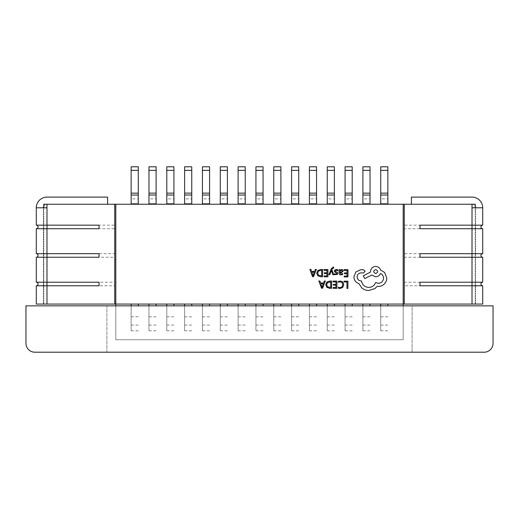 <?xml version="1.0" encoding="UTF-8"?>
<svg xmlns="http://www.w3.org/2000/svg" width="519" height="519" viewBox="0 0 519 519"><rect width="100%" height="100%" fill="white"/><g stroke="black" fill="none" stroke-linecap="round" stroke-linejoin="round"><path stroke-width="0.39" stroke-dasharray="2.6 1.95" d="M36.291 285.774L36.291 304.069L114.731 304.069L114.731 204.233L114.731 225.162L36.291 225.162A1.784 1.784 0 0 1 38.075 226.946A1.784 1.784 0 0 1 36.291 228.723L114.731 228.723L114.731 253.687L36.291 253.687A1.784 1.784 0 0 1 38.075 255.471A1.784 1.784 0 0 1 36.291 257.249L114.731 257.249L114.731 282.213L36.291 282.213A1.784 1.784 0 0 1 38.075 283.997A1.784 1.784 0 0 1 36.291 285.774L114.731 285.774L114.731 304.069L114.731 204.233L46.989 204.233L46.989 207.801L46.989 204.233L114.731 204.233L46.989 204.233A3.568 3.568 0 0 0 43.778 206.244M36.291 257.249L36.291 282.213M36.291 228.723L36.291 253.687M46.989 304.069L46.989 207.801L46.989 304.069L114.731 304.069L43.421 304.069L46.989 304.069L46.989 207.801L36.291 207.801L46.989 207.801L43.421 207.801L43.421 304.069L43.421 207.801L36.291 207.801L36.291 225.162M46.989 207.801L46.989 204.233L107.602 204.233L46.989 204.233A3.568 3.568 0 0 0 43.421 207.801M43.421 304.069L36.291 304.069L43.421 304.069M114.731 282.213L114.731 285.774M114.731 253.687L114.731 257.249M114.731 225.162L114.731 228.723M36.291 207.801A10.698 10.698 0 0 1 46.989 197.103L107.602 197.103L107.602 204.233M99.045 228.723L99.045 225.162M99.045 257.249L99.045 253.687M99.045 285.774L99.045 282.213M482.709 285.774L482.709 304.069L472.011 304.069L472.011 204.233L404.269 204.233L404.269 225.162L472.011 225.162L472.011 207.801L482.709 207.801L472.011 207.801L475.579 207.801L475.579 304.069L475.579 207.801L482.709 207.801L482.709 225.162A1.784 1.784 0 0 0 480.925 226.946A1.784 1.784 0 0 0 482.709 228.723L404.269 228.723L404.269 253.687L472.011 253.687L472.011 257.249L404.269 257.249L404.269 282.213L472.011 282.213L472.011 257.249L482.709 257.249L482.709 282.213A1.784 1.784 0 0 0 480.925 283.997A1.784 1.784 0 0 0 482.709 285.774L404.269 285.774L404.269 304.069L404.269 204.233L472.011 204.233L472.011 207.801L472.011 204.233L404.269 204.233L472.011 204.233A3.568 3.568 0 0 1 475.222 206.244M482.709 257.249A1.784 1.784 0 0 1 480.925 255.471A1.784 1.784 0 0 1 482.709 253.687L482.709 228.723M472.011 207.801L472.011 304.069L404.269 304.069L475.579 304.069L472.011 304.069L472.011 282.213L482.709 282.213M482.709 225.162L472.011 225.162L472.011 253.687L482.709 253.687M475.579 304.069L482.709 304.069L475.579 304.069M472.011 304.069L114.731 304.069M404.269 225.162L404.269 228.723M404.269 253.687L404.269 257.249M404.269 282.213L404.269 285.774M404.269 204.233L404.269 304.069M482.709 207.801A10.698 10.698 0 0 0 472.011 197.103L411.398 197.103L411.398 204.233L472.011 204.233L411.398 204.233M475.579 207.801A3.568 3.568 0 0 0 472.011 204.233M419.955 228.723L419.955 225.162M419.955 257.249L419.955 253.687M419.955 285.774L419.955 282.213M106.888 352.206L106.888 305.853L25.95 305.853L25.95 343.293A8.914 8.914 0 0 0 34.864 352.206L106.888 352.206L106.888 305.853L412.112 305.853L412.112 352.206L106.888 352.206M412.112 352.206L412.112 305.853L493.05 305.853L493.05 343.293A8.914 8.914 0 0 1 484.136 352.206L412.112 352.206M312.535 276.679L313.541 276.685L316.35 269.452L315.318 269.445L314.605 271.424L311.588 271.405L310.862 269.413L309.824 269.406L312.535 276.679M324.025 270.334L326.983 270.36L326.97 272.799L324.375 272.78L324.369 273.61L326.964 273.63L326.944 275.946L324.148 275.926L324.141 276.763L327.878 276.789L327.93 269.536L324.025 269.51L324.025 270.334M329.812 274.733L331.369 270.418L332.828 274.752L333.84 274.759L331.849 269.575L332.251 268.634L333.704 268.018L333.711 267.214L333.12 267.136L331.265 268.777L328.871 274.726L329.812 274.733M337.843 270.73L337.85 269.789L336.442 269.478L334.93 269.874L334.34 270.989L334.638 271.852L336.876 273.461L335.884 274.155L334.567 273.773L334.56 274.655L337.227 274.493L337.817 273.39L337.564 272.566L335.274 270.912L336.351 270.217L337.843 270.73M342.702 274.46L342.709 273.578L341.002 274.188L339.964 272.916L341.502 272.709L343.228 271.035L342.793 269.925L341.599 269.51L339.984 270.425L339.99 269.621L339.082 269.614L339.056 272.949C339.043 274.259 339.666 274.921 340.912 274.927L342.702 274.46M329.662 281.051L326.84 282.051L325.724 284.743L326.801 287.325L329.539 288.305L331.609 288.317L331.654 281.071L329.662 281.051M344.097 281.986L346.984 282.005L346.939 288.428L347.879 288.434L347.931 281.181L344.103 281.155L344.097 281.986M338.375 281.415L338.369 282.31L340.243 281.843L342.105 282.615L342.8 284.691L342.021 286.864L340.042 287.656L338.336 287.215L338.33 288.194L340.042 288.499L342.715 287.455L343.786 284.646L342.871 282.018L340.386 281.006L338.375 281.415M333.023 281.901L335.988 281.927L335.968 284.367L333.373 284.347L333.367 285.178L335.962 285.197L335.942 287.513L333.146 287.494L333.14 288.33L336.876 288.356L336.928 281.103L333.029 281.077L333.023 281.901M321.533 288.246L322.539 288.253L325.348 281.026L324.317 281.019L323.603 282.991L320.586 282.972L319.86 280.987L318.828 280.98L321.533 288.246M344.103 270.477L347.068 270.503L347.049 272.942L344.46 272.923L344.454 273.753L347.042 273.773L347.029 276.089L344.227 276.069L344.22 276.906L347.957 276.932L348.009 269.679L344.11 269.653L344.103 270.477M320.664 269.484L317.842 270.483L316.726 273.176L317.803 275.758L320.534 276.737L322.604 276.75L322.656 269.497L320.664 269.484M358.953 283.705L361.711 287.798C363.728 289.557 366.057 290.465 368.704 290.53L374.906 288.564L377.19 286.306L378.37 286.423C380.661 286.41 382.639 285.599 384.32 283.99C385.915 282.375 386.733 280.422 386.785 278.126L384.657 272.494L380.55 269.99C379.733 267.785 378.111 266.604 375.678 266.448C372.538 266.727 370.813 268.433 370.488 271.567L370.482 272.079L363.235 275.849L364.818 278.593L371.753 275.031L375.607 276.809C377.968 276.672 379.59 275.55 380.479 273.442C382.406 274.395 383.424 275.978 383.535 278.21C383.21 281.343 381.484 283.05 378.345 283.329L375.613 282.537C374.426 285.619 372.11 287.254 368.672 287.435C364.617 287.059 362.23 284.899 361.503 280.941L361.088 280.935C358.642 280.688 357.312 279.339 357.098 276.887C357.293 274.564 358.538 273.234 360.835 272.89L363.462 272.962L365.071 271.372L363.592 269.763L360.549 269.744L355.839 272.027L353.9 276.912C354.133 280.254 355.82 282.511 358.953 283.705M43.778 207.801L43.778 304.069L43.778 204.233L115.802 204.233L115.802 339.724L403.198 339.724L403.198 204.233L475.222 204.233L475.222 304.069L475.222 207.801M138.268 204.233L131.138 204.233L138.268 204.233L138.268 198.881L131.138 198.881L131.138 166.794L138.268 166.794L138.268 198.881M156.096 204.233L148.966 204.233L156.096 204.233L156.096 198.881L148.966 198.881L148.966 166.794L156.096 166.794L156.096 198.881M173.923 204.233L166.794 204.233L173.923 204.233L173.923 198.881L166.794 198.881L166.794 166.794L173.923 166.794L173.923 198.881M191.751 204.233L184.621 204.233L191.751 204.233L191.751 198.881L184.621 198.881L184.621 166.794L191.751 166.794L191.751 198.881M209.579 204.233L202.449 204.233L209.579 204.233L209.579 198.881L202.449 198.881L202.449 166.794L209.579 166.794L209.579 198.881M227.406 204.233L220.277 204.233L227.406 204.233L227.406 198.881L220.277 198.881L220.277 166.794L227.406 166.794L227.406 198.881M245.24 204.233L238.104 204.233L245.24 204.233L245.24 198.881L238.104 198.881L238.104 166.794L245.24 166.794L245.24 198.881M263.068 204.233L255.932 204.233L263.068 204.233L263.068 198.881L255.932 198.881L255.932 166.794L263.068 166.794L263.068 198.881M280.896 204.233L273.76 204.233L280.896 204.233L280.896 198.881L273.76 198.881L273.76 166.794L280.896 166.794L280.896 198.881M298.723 204.233L291.594 204.233L298.723 204.233L298.723 198.881L291.594 198.881L291.594 166.794L298.723 166.794L298.723 198.881M316.551 204.233L309.421 204.233L316.551 204.233L316.551 198.881L309.421 198.881L309.421 166.794L316.551 166.794L316.551 198.881M334.379 204.233L327.249 204.233L334.379 204.233L334.379 198.881L327.249 198.881L327.249 166.794L334.379 166.794L334.379 198.881M352.206 204.233L345.077 204.233L352.206 204.233L352.206 198.881L345.077 198.881L345.077 166.794L352.206 166.794L352.206 198.881M370.034 204.233L362.904 204.233L370.034 204.233L370.034 198.881L362.904 198.881L362.904 166.794L370.034 166.794L370.034 198.881M387.862 204.233L380.732 204.233L387.862 204.233L387.862 198.881L380.732 198.881L380.732 166.794L387.862 166.794L387.862 198.881M403.198 204.233L403.198 304.069L403.198 204.233L115.802 204.233L115.802 304.069L115.802 204.233M114.731 204.233L46.989 204.233M115.802 305.853L115.802 339.724L403.198 339.724L403.198 305.853M138.268 305.853L138.268 304.069M138.268 330.811L131.138 330.811L131.138 304.069M387.862 305.853L387.862 304.069M387.862 330.811L380.732 330.811L380.732 304.069M370.034 305.853L370.034 304.069M370.034 330.811L362.904 330.811L362.904 304.069M352.206 305.853L352.206 304.069M352.206 330.811L345.077 330.811L345.077 304.069M334.379 305.853L334.379 304.069M334.379 330.811L327.249 330.811L327.249 304.069M316.551 305.853L316.551 304.069M316.551 330.811L309.421 330.811L309.421 304.069M298.723 305.853L298.723 304.069M298.723 330.811L291.594 330.811L291.594 304.069M280.896 305.853L280.896 304.069M280.896 330.811L273.76 330.811L273.76 304.069M263.068 305.853L263.068 304.069M263.068 330.811L255.932 330.811L255.932 304.069M245.24 305.853L245.24 304.069M245.24 330.811L238.104 330.811L238.104 304.069M227.406 305.853L227.406 304.069M227.406 330.811L220.277 330.811L220.277 304.069M209.579 305.853L209.579 304.069M209.579 330.811L202.449 330.811L202.449 304.069M191.751 305.853L191.751 304.069M191.751 330.811L184.621 330.811L184.621 304.069M173.923 305.853L173.923 304.069M173.923 330.811L166.794 330.811L166.794 304.069M156.096 305.853L156.096 304.069M156.096 330.811L148.966 330.811L148.966 304.069M387.862 316.824L380.732 316.824L380.732 330.811M387.862 325.069L380.732 325.069M380.732 305.853L380.732 316.824M380.732 204.233L380.732 198.881M370.034 316.824L362.904 316.824L362.904 330.811M370.034 325.069L362.904 325.069M362.904 305.853L362.904 316.824M362.904 204.233L362.904 198.881M352.206 316.824L345.077 316.824L345.077 330.811M352.206 325.069L345.077 325.069M345.077 305.853L345.077 316.824M345.077 204.233L345.077 198.881M334.379 316.824L327.249 316.824L327.249 330.811M334.379 325.069L327.249 325.069M327.249 305.853L327.249 316.824M327.249 204.233L327.249 198.881M316.551 316.824L309.421 316.824L309.421 330.811M316.551 325.069L309.421 325.069M309.421 305.853L309.421 316.824M309.421 204.233L309.421 198.881M298.723 316.824L291.594 316.824L291.594 330.811M298.723 325.069L291.594 325.069M291.594 305.853L291.594 316.824M291.594 204.233L291.594 198.881M280.896 316.824L273.76 316.824L273.76 330.811M280.896 325.069L273.76 325.069M273.76 305.853L273.76 316.824M273.76 204.233L273.76 198.881M263.068 316.824L255.932 316.824L255.932 330.811M263.068 325.069L255.932 325.069M255.932 305.853L255.932 316.824M255.932 204.233L255.932 198.881M245.24 316.824L238.104 316.824L238.104 330.811M245.24 325.069L238.104 325.069M238.104 305.853L238.104 316.824M238.104 204.233L238.104 198.881M227.406 316.824L220.277 316.824L220.277 330.811M227.406 325.069L220.277 325.069M220.277 305.853L220.277 316.824M220.277 204.233L220.277 198.881M209.579 316.824L202.449 316.824L202.449 330.811M209.579 325.069L202.449 325.069M202.449 305.853L202.449 316.824M202.449 204.233L202.449 198.881M191.751 316.824L184.621 316.824L184.621 330.811M191.751 325.069L184.621 325.069M184.621 305.853L184.621 316.824M184.621 204.233L184.621 198.881M173.923 316.824L166.794 316.824L166.794 330.811M173.923 325.069L166.794 325.069M166.794 305.853L166.794 316.824M166.794 204.233L166.794 198.881M156.096 316.824L148.966 316.824L148.966 330.811M156.096 325.069L148.966 325.069M148.966 305.853L148.966 316.824M148.966 204.233L148.966 198.881M138.268 316.824L131.138 316.824L131.138 330.811M138.268 325.069L131.138 325.069M131.138 305.853L131.138 316.824M131.138 204.233L131.138 198.881M329.578 287.474L330.674 287.481L330.713 281.888L327.502 282.621L326.711 284.723L327.489 286.773L329.578 287.474M323.305 283.809L320.872 283.796L322.052 287.325L323.305 283.809M341.184 272.066L342.066 271.755L342.306 271.1L341.359 270.256L340.367 270.671L339.971 271.722L339.971 272.222L341.184 272.066M320.58 275.9L321.676 275.913L321.715 270.321L318.504 271.054L317.712 273.156L318.491 275.206L320.58 275.9M314.306 272.241L311.867 272.228L313.054 275.758L314.306 272.241M375.711 269.543C373.103 270.879 373.096 272.216 375.678 273.565C378.273 272.241 378.286 270.899 375.711 269.543"/><path stroke-width="0.78" d="M46.989 304.069L46.989 285.774L36.291 285.774A1.784 1.784 0 0 0 38.075 283.997A1.784 1.784 0 0 0 36.291 282.213L36.291 257.249A1.784 1.784 0 0 0 38.075 255.471A1.784 1.784 0 0 0 36.291 253.687L36.291 228.723A1.784 1.784 0 0 0 38.075 226.946A1.784 1.784 0 0 0 36.291 225.162L36.291 207.801L46.989 207.801L46.989 204.233L114.731 204.233L114.731 304.069L36.291 304.069L36.291 285.774M36.291 282.213L46.989 282.213L46.989 257.249L36.291 257.249M36.291 253.687L46.989 253.687L46.989 257.249L99.045 257.249L99.045 253.687L46.989 253.687L46.989 228.723L36.291 228.723M46.989 285.774L99.045 285.774L99.045 282.213L46.989 282.213L46.989 285.774M36.291 225.162L46.989 225.162L46.989 228.723L99.045 228.723L99.045 225.162L46.989 225.162L46.989 207.801M43.778 206.244A3.568 3.568 0 0 0 43.421 207.801M107.602 204.233L107.602 197.103L46.989 197.103A10.698 10.698 0 0 0 36.291 207.801M472.011 304.069L472.011 285.774L482.709 285.774A1.784 1.784 0 0 1 480.925 283.997A1.784 1.784 0 0 1 482.709 282.213L482.709 257.249A1.784 1.784 0 0 1 480.925 255.471A1.784 1.784 0 0 1 482.709 253.687L482.709 228.723A1.784 1.784 0 0 1 480.925 226.946A1.784 1.784 0 0 1 482.709 225.162L482.709 207.801L472.011 207.801L472.011 204.233L404.269 204.233L404.269 304.069L482.709 304.069L482.709 285.774M482.709 282.213L472.011 282.213L472.011 257.249L482.709 257.249M482.709 253.687L472.011 253.687L472.011 257.249L419.955 257.249L419.955 253.687L472.011 253.687L472.011 228.723L482.709 228.723M472.011 285.774L419.955 285.774L419.955 282.213L472.011 282.213L472.011 285.774M482.709 225.162L472.011 225.162L472.011 228.723L419.955 228.723L419.955 225.162L472.011 225.162L472.011 207.801M475.222 206.244A3.568 3.568 0 0 1 475.579 207.801M411.398 204.233L411.398 197.103L472.011 197.103A10.698 10.698 0 0 1 482.709 207.801M493.05 343.293L493.05 305.853L25.95 305.853L25.95 343.293A8.914 8.914 0 0 0 34.864 352.206L484.136 352.206A8.914 8.914 0 0 0 493.05 343.293M114.731 304.069L115.802 304.069L115.802 204.233L114.731 204.233M115.802 305.853L115.802 304.069L404.269 304.069M404.269 204.233L403.198 204.233L403.198 305.853M403.198 204.233L115.802 204.233M46.989 204.233L43.778 204.233L43.778 207.801M475.222 207.801L475.222 204.233L472.011 204.233M387.862 304.069L387.862 305.853M380.732 304.069L380.732 305.853M387.862 170.362L380.732 170.362L380.732 166.794L387.862 166.794L387.862 203.837L380.732 203.837L380.732 204.233M387.862 203.837L387.862 204.233M380.732 170.362L380.732 193.139L387.862 193.139M387.862 195.034L380.732 195.034L380.732 203.837M380.732 195.034L380.732 193.139M370.034 304.069L370.034 305.853M362.904 304.069L362.904 305.853M370.034 170.362L362.904 170.362L362.904 166.794L370.034 166.794L370.034 203.837L362.904 203.837L362.904 204.233M370.034 203.837L370.034 204.233M362.904 170.362L362.904 193.139L370.034 193.139M370.034 195.034L362.904 195.034L362.904 203.837M362.904 195.034L362.904 193.139M352.206 304.069L352.206 305.853M345.077 304.069L345.077 305.853M352.206 170.362L345.077 170.362L345.077 166.794L352.206 166.794L352.206 203.837L345.077 203.837L345.077 204.233M352.206 203.837L352.206 204.233M345.077 170.362L345.077 193.139L352.206 193.139M352.206 195.034L345.077 195.034L345.077 203.837M345.077 195.034L345.077 193.139M334.379 304.069L334.379 305.853M327.249 304.069L327.249 305.853M334.379 170.362L327.249 170.362L327.249 166.794L334.379 166.794L334.379 203.837L327.249 203.837L327.249 204.233M334.379 203.837L334.379 204.233M327.249 170.362L327.249 193.139L334.379 193.139M334.379 195.034L327.249 195.034L327.249 203.837M327.249 195.034L327.249 193.139M316.551 304.069L316.551 305.853M309.421 304.069L309.421 305.853M316.551 170.362L309.421 170.362L309.421 166.794L316.551 166.794L316.551 203.837L309.421 203.837L309.421 204.233M316.551 203.837L316.551 204.233M309.421 170.362L309.421 193.139L316.551 193.139M316.551 195.034L309.421 195.034L309.421 203.837M309.421 195.034L309.421 193.139M298.723 304.069L298.723 305.853M291.594 304.069L291.594 305.853M298.723 170.362L291.594 170.362L291.594 166.794L298.723 166.794L298.723 203.837L291.594 203.837L291.594 204.233M298.723 203.837L298.723 204.233M291.594 170.362L291.594 193.139L298.723 193.139M298.723 195.034L291.594 195.034L291.594 203.837M291.594 195.034L291.594 193.139M280.896 304.069L280.896 305.853M273.76 304.069L273.76 305.853M280.896 170.362L273.76 170.362L273.76 166.794L280.896 166.794L280.896 203.837L273.76 203.837L273.76 204.233M280.896 203.837L280.896 204.233M273.76 170.362L273.76 193.139L280.896 193.139M280.896 195.034L273.76 195.034L273.76 203.837M273.76 195.034L273.76 193.139M263.068 304.069L263.068 305.853M255.932 304.069L255.932 305.853M263.068 170.362L255.932 170.362L255.932 166.794L263.068 166.794L263.068 203.837L255.932 203.837L255.932 204.233M263.068 203.837L263.068 204.233M255.932 170.362L255.932 193.139L263.068 193.139M263.068 195.034L255.932 195.034L255.932 203.837M255.932 195.034L255.932 193.139M245.24 304.069L245.24 305.853M238.104 304.069L238.104 305.853M245.24 170.362L238.104 170.362L238.104 166.794L245.24 166.794L245.24 203.837L238.104 203.837L238.104 204.233M245.24 203.837L245.24 204.233M238.104 170.362L238.104 193.139L245.24 193.139M245.24 195.034L238.104 195.034L238.104 203.837M238.104 195.034L238.104 193.139M227.406 304.069L227.406 305.853M220.277 304.069L220.277 305.853M227.406 170.362L220.277 170.362L220.277 166.794L227.406 166.794L227.406 203.837L220.277 203.837L220.277 204.233M227.406 203.837L227.406 204.233M220.277 170.362L220.277 193.139L227.406 193.139M227.406 195.034L220.277 195.034L220.277 203.837M220.277 195.034L220.277 193.139M209.579 304.069L209.579 305.853M202.449 304.069L202.449 305.853M209.579 170.362L202.449 170.362L202.449 166.794L209.579 166.794L209.579 203.837L202.449 203.837L202.449 204.233M209.579 203.837L209.579 204.233M202.449 170.362L202.449 193.139L209.579 193.139M209.579 195.034L202.449 195.034L202.449 203.837M202.449 195.034L202.449 193.139M191.751 304.069L191.751 305.853M184.621 304.069L184.621 305.853M191.751 170.362L184.621 170.362L184.621 166.794L191.751 166.794L191.751 203.837L184.621 203.837L184.621 204.233M191.751 203.837L191.751 204.233M184.621 170.362L184.621 193.139L191.751 193.139M191.751 195.034L184.621 195.034L184.621 203.837M184.621 195.034L184.621 193.139M173.923 304.069L173.923 305.853M166.794 304.069L166.794 305.853M173.923 170.362L166.794 170.362L166.794 166.794L173.923 166.794L173.923 203.837L166.794 203.837L166.794 204.233M173.923 203.837L173.923 204.233M166.794 170.362L166.794 193.139L173.923 193.139M173.923 195.034L166.794 195.034L166.794 203.837M166.794 195.034L166.794 193.139M156.096 304.069L156.096 305.853M148.966 304.069L148.966 305.853M156.096 170.362L148.966 170.362L148.966 166.794L156.096 166.794L156.096 203.837L148.966 203.837L148.966 204.233M156.096 203.837L156.096 204.233M148.966 170.362L148.966 193.139L156.096 193.139M156.096 195.034L148.966 195.034L148.966 203.837M148.966 195.034L148.966 193.139M138.268 304.069L138.268 305.853M131.138 304.069L131.138 305.853M138.268 170.362L131.138 170.362L131.138 166.794L138.268 166.794L138.268 203.837L131.138 203.837L131.138 204.233M138.268 203.837L138.268 204.233M131.138 170.362L131.138 193.139L138.268 193.139M138.268 195.034L131.138 195.034L131.138 203.837M131.138 195.034L131.138 193.139M344.103 281.155L344.097 281.986L346.984 282.005L346.939 288.428L347.879 288.434L347.931 281.181L344.103 281.155M340.386 281.006L338.375 281.415L338.369 282.31L340.243 281.843L342.105 282.615L342.8 284.691L342.021 286.864L340.042 287.656L338.336 287.215L338.33 288.194L340.042 288.499L342.715 287.455L343.786 284.646L342.871 282.018L340.386 281.006M333.029 281.077L333.023 281.901L335.988 281.927L335.968 284.367L333.373 284.347L333.367 285.178L335.962 285.197L335.942 287.513L333.146 287.494L333.14 288.33L336.876 288.356L336.928 281.103L333.029 281.077M331.654 281.071L329.662 281.051L326.84 282.051L325.724 284.743L326.801 287.325L329.539 288.305L331.609 288.317L331.654 281.071M330.674 287.481L330.713 281.888L327.502 282.621L326.711 284.723L327.489 286.773L330.674 287.481M318.828 280.98L321.533 288.246L322.539 288.253L325.348 281.026L324.317 281.019L323.603 282.991L320.586 282.972L319.86 280.987L318.828 280.98M323.305 283.809L320.872 283.796L322.052 287.325L323.305 283.809M344.11 269.653L344.103 270.477L347.068 270.503L347.049 272.942L344.46 272.923L344.454 273.753L347.042 273.773L347.029 276.089L344.227 276.069L344.22 276.906L347.957 276.932L348.009 269.679L344.11 269.653M340.912 274.927L342.702 274.46L342.709 273.578L341.002 274.188L339.964 272.916L341.502 272.709L343.228 271.035L342.793 269.925L341.599 269.51L339.984 270.425L339.99 269.621L339.082 269.614L339.056 272.949C339.043 274.259 339.666 274.921 340.912 274.927M342.066 271.755L342.047 270.496L341.359 270.256L340.367 270.671L339.971 272.222L342.066 271.755M336.351 270.217L337.843 270.73L337.85 269.789L336.442 269.478L334.93 269.874L334.34 270.989L334.638 271.852L336.876 273.461L335.884 274.155L334.567 273.773L334.56 274.655L337.227 274.493L337.817 273.39L337.564 272.566L335.501 271.405L335.274 270.912L336.351 270.217M328.871 274.726L329.812 274.733L331.369 270.418L332.828 274.752L333.84 274.759L331.849 269.575L332.251 268.634L333.704 268.018L333.711 267.214L333.12 267.136L331.265 268.777L328.871 274.726M324.025 269.51L324.025 270.334L326.983 270.36L326.97 272.799L324.375 272.78L324.369 273.61L326.964 273.63L326.944 275.946L324.148 275.926L324.141 276.763L327.878 276.789L327.93 269.536L324.025 269.51M322.656 269.497L320.664 269.484L317.842 270.483L316.726 273.176L317.803 275.758L320.534 276.737L322.604 276.75L322.656 269.497M321.676 275.913L321.715 270.321L318.504 271.054L317.712 273.156L318.491 275.206L321.676 275.913M309.824 269.406L312.535 276.679L313.541 276.685L316.35 269.452L315.318 269.445L314.605 271.424L311.588 271.405L310.862 269.413L309.824 269.406M314.306 272.241L311.867 272.228L313.054 275.758L314.306 272.241M353.9 276.912C354.133 280.254 355.82 282.511 358.953 283.705L361.711 287.798C363.728 289.557 366.057 290.465 368.704 290.53L374.906 288.564L377.19 286.306L378.37 286.423C380.661 286.41 382.639 285.599 384.32 283.99C385.915 282.375 386.733 280.422 386.785 278.126L384.657 272.494L380.55 269.99C379.733 267.785 378.111 266.604 375.678 266.448C372.538 266.727 370.813 268.433 370.488 271.567L370.482 272.079L363.235 275.849L364.818 278.593L371.753 275.031L375.607 276.809C377.968 276.672 379.59 275.55 380.479 273.442C382.406 274.395 383.424 275.978 383.535 278.21C383.21 281.343 381.484 283.05 378.345 283.329L375.613 282.537C374.426 285.619 372.11 287.254 368.672 287.435C364.617 287.059 362.23 284.899 361.503 280.941L361.088 280.935C358.642 280.688 357.312 279.339 357.098 276.887C357.293 274.564 358.538 273.234 360.835 272.89L363.462 272.962L365.071 271.372L363.592 269.763L360.549 269.744L355.839 272.027L353.9 276.912M375.711 269.543C373.103 270.879 373.096 272.216 375.678 273.565C378.273 272.241 378.286 270.899 375.711 269.543"/></g></svg>
